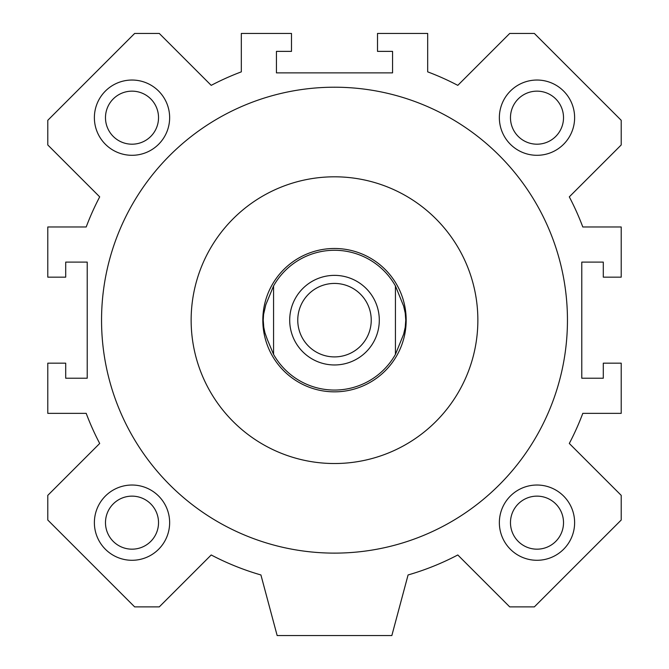 <?xml version="1.0" encoding="UTF-8"?>
<svg xmlns="http://www.w3.org/2000/svg" width="669" height="669" viewBox="0 0 669 669"><rect width="100%" height="100%" fill="white"/><g stroke="black" fill="none" stroke-linecap="round" stroke-linejoin="round"><path stroke-width="1" d="M105.485 117.669A26.517 26.517 0 0 0 132.01 144.195A26.517 26.517 0 0 0 158.528 117.669A26.517 26.517 0 0 0 132.01 91.151A26.517 26.517 0 0 0 105.485 117.669M510.472 117.669A26.517 26.517 0 0 0 536.99 144.195A26.517 26.517 0 0 0 563.515 117.669A26.517 26.517 0 0 0 536.99 91.151A26.517 26.517 0 0 0 510.472 117.669M105.485 522.656A26.517 26.517 0 0 0 132.01 549.174A26.517 26.517 0 0 0 158.528 522.656A26.517 26.517 0 0 0 132.01 496.139A26.517 26.517 0 0 0 105.485 522.656M510.472 522.656A26.517 26.517 0 0 0 536.99 549.174A26.517 26.517 0 0 0 563.515 522.656A26.517 26.517 0 0 0 536.99 496.139A26.517 26.517 0 0 0 510.472 522.656M477.858 320.167A143.358 143.358 0 0 1 334.5 463.525A143.358 143.358 0 0 1 191.142 320.167A143.358 143.358 0 0 1 334.5 176.808A143.358 143.358 0 0 1 477.858 320.167M334.5 553.121A232.954 232.954 0 0 1 101.546 320.167A232.954 232.954 0 0 1 334.5 87.213A232.954 232.954 0 0 1 567.454 320.167A232.954 232.954 0 0 1 334.5 553.121M574.621 117.669A37.631 37.631 0 0 1 536.99 155.3A37.631 37.631 0 0 1 499.358 117.669A37.631 37.631 0 0 1 536.99 80.037A37.631 37.631 0 0 1 574.621 117.669M169.642 522.656A37.631 37.631 0 0 1 132.01 560.288A37.631 37.631 0 0 1 94.379 522.656A37.631 37.631 0 0 1 132.01 485.025A37.631 37.631 0 0 1 169.642 522.656M574.621 522.656A37.631 37.631 0 0 1 536.99 560.288A37.631 37.631 0 0 1 499.358 522.656A37.631 37.631 0 0 1 536.99 485.025A37.631 37.631 0 0 1 574.621 522.656M169.642 117.669A37.631 37.631 0 0 1 132.01 155.3A37.631 37.631 0 0 1 94.379 117.669A37.631 37.631 0 0 1 132.01 80.037A37.631 37.631 0 0 1 169.642 117.669M159.289 606.875L211.203 554.969A265.208 265.208 0 0 0 260.927 574.964L277.158 635.55L391.842 635.55L408.073 574.964A265.208 265.208 0 0 0 457.797 554.969L509.711 606.875L534.355 606.875L621.217 520.022L621.217 495.369L569.302 443.463A265.208 265.208 0 0 0 582.799 413.35L621.217 413.35L621.217 363.175L603.296 363.175L603.296 378.228L581.787 378.228L581.787 262.106L603.296 262.106L603.296 277.158L621.217 277.158L621.217 226.983L582.799 226.983A265.208 265.208 0 0 0 569.302 196.862L621.217 144.956L621.217 120.311L534.355 33.45L509.711 33.45L457.797 85.356A265.208 265.208 0 0 0 427.683 71.859L427.683 33.45L377.508 33.45L377.508 51.371L392.561 51.371L392.561 72.871L276.439 72.871L276.439 51.371L291.492 51.371L291.492 33.45L241.317 33.45L241.317 71.859A265.208 265.208 0 0 0 211.203 85.356L159.289 33.45L134.645 33.45L47.783 120.311L47.783 144.956L99.698 196.862A265.208 265.208 0 0 0 86.201 226.983L47.783 226.983L47.783 277.158L65.704 277.158L65.704 262.106L87.213 262.106L87.213 378.228L65.704 378.228L65.704 363.175L47.783 363.175L47.783 413.35L86.201 413.35A265.208 265.208 0 0 0 99.698 443.463L47.783 495.369L47.783 520.022L134.645 606.875L159.289 606.875M297.764 320.167A36.736 36.736 0 0 1 334.5 283.43A36.736 36.736 0 0 1 371.236 320.167A36.736 36.736 0 0 1 334.5 356.903A36.736 36.736 0 0 1 297.764 320.167M289.702 320.167A44.798 44.798 0 0 1 334.5 275.369A44.798 44.798 0 0 1 379.298 320.167A44.798 44.798 0 0 1 334.5 364.965A44.798 44.798 0 0 1 289.702 320.167M406.175 320.167A71.675 71.675 0 0 1 334.5 391.842A71.675 71.675 0 0 1 262.825 320.167A71.675 71.675 0 0 1 334.5 248.483A71.675 71.675 0 0 1 406.175 320.167M405.765 320.167L405.23 327.258L403.641 334.216L395.429 354.403L395.429 285.931L403.641 306.109L405.23 313.067L405.765 320.167M267.366 339.584L264.957 332.844L263.77 327.258L263.235 320.167L263.578 314.48L265.802 304.755L273.571 285.931L273.571 354.403L267.366 339.584M395.429 354.403A69.885 69.885 0 0 1 273.571 354.403M273.571 285.931A69.885 69.885 0 0 1 395.429 285.931"/></g></svg>
